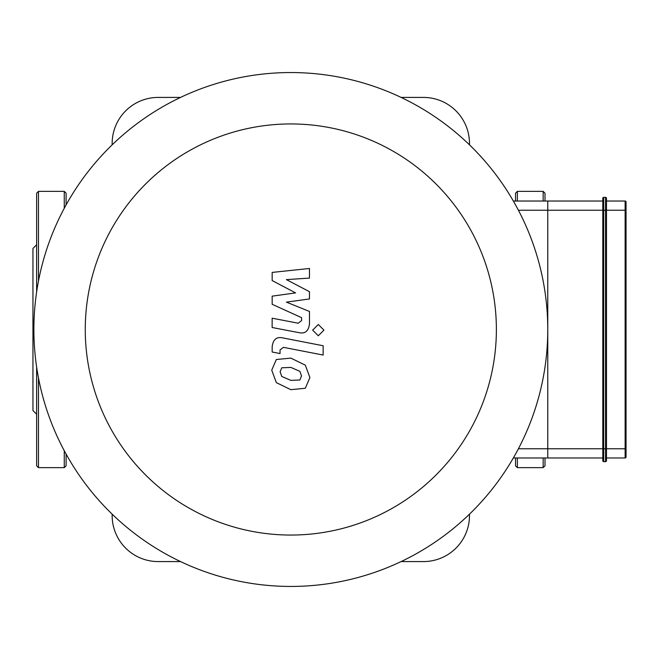 <?xml version="1.0" encoding="UTF-8"?>
<svg xmlns="http://www.w3.org/2000/svg" width="659" height="659" viewBox="0 0 659 659"><rect width="100%" height="100%" fill="white"/><g stroke="black" fill="none" stroke-linecap="round" stroke-linejoin="round"><path stroke-width="0.99" d="M515.536 201.028L515.536 193.194L517.373 191.357L543.164 191.357L545.001 193.194L545.001 201.028M545.001 457.972L545.001 465.806L543.164 467.643L543.164 457.972M515.536 457.972L515.536 465.806L517.373 467.643L543.164 467.643M38.477 377.928L38.477 467.643L36.632 465.806L36.632 367.079L36.632 417.715M36.632 241.285L36.632 291.921L36.632 193.194L38.477 191.357L64.261 191.357L66.106 193.194L66.106 204.9M36.632 414.231L32.95 410.549L32.95 248.451L36.632 244.769M66.106 454.1L66.106 465.806L64.261 467.643L64.261 450.723M602.796 198.26A0.923 0.923 0 0 1 603.718 197.346L605.555 197.346L605.555 210.237L606.478 210.237L606.478 198.26A0.923 0.923 0 0 0 605.555 197.346A0.923 0.923 0 0 1 606.478 198.26L606.478 448.763L605.555 448.763L605.555 461.654A0.923 0.923 0 0 0 606.478 460.74A0.923 0.923 0 0 1 605.555 461.654A0.923 0.923 0 0 0 606.478 460.74L606.478 448.763L626.05 448.763L626.05 457.049A0.923 0.923 0 0 1 625.127 457.972A0.923 0.923 0 0 0 626.05 457.049L626.05 201.951L626.05 210.237L625.127 210.237L625.127 457.972A0.923 0.923 0 0 0 626.05 457.049A0.923 0.923 0 0 1 625.127 457.972L606.478 457.972L606.478 460.74A0.923 0.923 0 0 1 605.555 461.654L603.718 461.654A0.923 0.923 0 0 1 602.796 460.74L602.796 448.763L603.718 448.763L603.718 197.346A0.923 0.923 0 0 0 602.796 198.26L602.796 448.763L547.769 448.763L547.769 457.972L602.796 457.972M606.478 210.237L625.127 210.237L625.127 201.028A0.923 0.923 0 0 1 626.05 201.951A0.923 0.923 0 0 0 625.127 201.028L606.478 201.028M606.478 448.763L606.478 457.972M513.345 457.972L547.769 457.972L547.769 201.028L547.769 210.237L605.555 210.237L605.555 448.763L603.718 448.763L603.718 461.654A0.923 0.923 0 0 1 602.796 460.74M602.796 201.028L513.345 201.028M272.167 280.553L295.578 292.901L272.167 296.146L272.167 304.285L301.6 317.679L301.6 320.571L298.247 323.223L272.151 318.206L272.151 327.507L298.865 332.63C305.076 334.014 308.618 331.065 309.491 323.783L309.466 311.452L286.418 302.135L309.466 298.955L309.466 291.682L286.418 279.622L309.466 278.09L309.466 268.485L272.167 272.414L272.167 280.553M299.878 379.979L301.525 375.935L299.878 371.322L290.858 367.417L281.764 367.796L280.116 371.775L281.764 376.462L290.858 380.375L299.878 379.979M305.315 365.152L290.858 358.117L276.327 359.517L271.739 370.144L276.327 382.632L290.858 389.675L305.315 388.266L309.895 377.558L305.315 365.152M323.141 345.753L282.835 337.919C276.632 336.51 273.073 339.443 272.167 346.725L272.167 352.021L280.042 353.545L280.042 349.97L283.411 347.334L323.141 355.053L323.141 345.753M312.646 330.134L318.297 335.777L323.94 330.134L318.297 324.492L312.646 330.134M518.411 448.763L547.769 448.763L547.769 210.237L518.411 210.237M290.817 123.941A205.559 205.559 0 0 1 468.837 432.279A205.559 205.559 0 0 1 112.804 432.279A205.559 205.559 0 0 1 290.817 123.941M290.817 72.548A256.952 256.952 0 0 1 513.345 457.972A256.952 256.952 0 0 1 68.297 457.972A256.952 256.952 0 0 1 290.817 72.548M469.488 514.16L469.488 515.536A46.048 46.048 0 0 1 423.44 561.583L401.092 561.583M112.154 514.16L112.154 515.536A46.048 46.048 0 0 0 158.201 561.583L180.55 561.583M469.488 144.84L469.488 143.464A46.048 46.048 0 0 0 423.44 97.417L401.092 97.417M180.55 97.417L158.201 97.417A46.048 46.048 0 0 0 112.154 143.464L112.154 144.84M543.164 191.357L543.164 201.028M517.373 191.357L517.373 201.028M517.373 457.972L517.373 467.643M38.477 191.357L38.477 281.072M64.261 191.357L64.261 208.277M38.477 467.643L64.261 467.643"/></g></svg>
